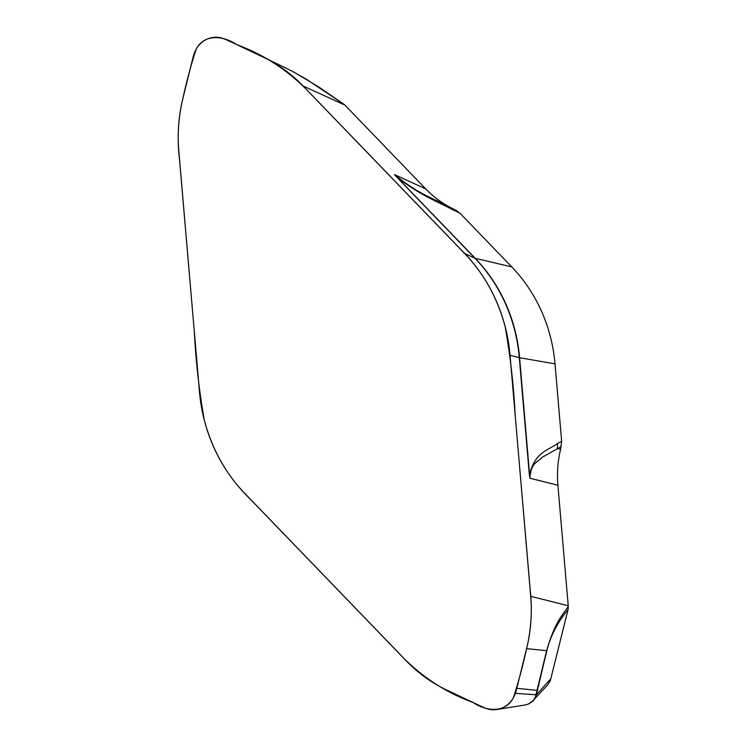 <?xml version="1.0" encoding="UTF-8"?>
<svg xmlns="http://www.w3.org/2000/svg" width="747" height="747" viewBox="0 0 747 747"><rect width="100%" height="100%" fill="white"/><g stroke="black" fill="none" stroke-linecap="round" stroke-linejoin="round"><path stroke-width="1.12" d="M199.458 391.661L178.794 150.67A151.127 141.556 98.3 0 1 182.912 98.361L192.707 58.696A60.451 56.623 98.3 0 1 194.173 53.644A24.184 22.653 98.3 0 1 223.204 38.517A60.451 56.623 98.3 0 1 227.779 40.422L262.589 56.847A151.127 141.556 98.3 0 1 263.551 57.304A151.127 141.556 98.3 0 1 303.021 85.942L464.625 253.504A166.236 155.712 98.3 0 1 510.052 355.339L530.706 596.33A151.127 141.556 98.3 0 1 526.598 648.639L516.803 688.304A60.451 56.623 98.3 0 1 515.327 693.356A24.184 22.653 98.3 0 1 496.923 709.491A24.184 22.653 98.3 0 1 486.306 708.483A60.451 56.623 98.3 0 1 481.731 706.578L446.921 690.153A151.127 141.556 98.3 0 1 406.489 661.058L244.885 493.496A166.236 155.712 98.3 0 1 199.458 391.661M263.551 57.304L290.947 70.545L306.13 79.07L344.46 104.645A135.244 126.673 98.3 0 1 344.89 105.084L425.687 188.87A106.56 99.809 -81.7 0 0 453.149 208.88M459.881 213.128L455.773 210.14L449.451 207.106C432.644 197.834 419.637 195.004 394.435 174.583L396.825 177.226A15.108 4.286 136 0 0 397.143 177.338C421.822 196.209 436.155 200.906 453.065 209.851L459.881 213.128L511.751 266.903A158.308 148.28 98.3 0 1 555.012 363.873L561.641 441.225L560.633 449.068A106.56 99.809 -81.7 0 0 557.906 485.242L568.234 605.742A135.244 126.673 98.3 0 1 568.29 606.377L568.028 609.711L550.296 680.778L547.71 684.859L531.182 702.572M561.24 446.557L542.079 457.379C537.747 462.262 530.977 462.356 529.894 478.22L529.287 474.149A15.108 1.289 175.1 0 0 529.586 474.214C535.627 451.319 547.71 450.973 557.327 443.55L561.641 441.225M496.923 709.491L525.935 704.86L529.408 703.599L533.937 699.78L535.506 696.671L546.617 650.702C555.254 621.168 562.146 615.845 568.29 606.377M293.235 71.731L318.782 86.979L344.46 104.645M449.451 207.106A15.108 13.035 115.7 0 1 453.065 209.851M511.751 266.903L475.26 258.331L394.435 174.583L425.687 188.87M535.506 696.671A9.067 8.329 -6.4 0 0 536.365 694.822L551.025 678.575M568.028 609.711C557.654 622.148 550.586 635.809 546.804 650.712L535.87 696.811L533.61 700.481M536.365 694.01A9.067 6.107 -173.7 0 1 535.963 694.747L515.327 693.356M555.012 363.873L519.595 357.72L529.894 478.22L557.906 485.242M560.633 449.068L557.234 448.714A15.108 14.277 -118.3 0 0 557.327 443.55M526.598 648.639C522.993 665.269 518.605 681.619 513.422 697.67C504.897 713.992 485.326 710.929 473.028 702.469C445.763 692.478 421.887 676.931 401.41 655.847L249.909 498.763C227.695 477.184 212.484 450.945 204.276 420.047C199.16 390.83 195.835 361.287 194.295 331.416L179.401 158.205C177.011 138.074 178.178 118.129 182.912 98.361C186.507 81.731 190.896 65.381 196.088 49.33C204.603 33.008 224.184 36.071 236.482 44.531C263.747 54.522 287.623 70.069 308.091 91.153L459.601 248.237C481.815 269.816 497.026 296.055 505.233 326.953C510.35 356.17 513.675 385.713 515.215 415.584L530.109 588.795C532.499 608.926 531.322 628.871 526.598 648.639L546.804 650.712M303.021 85.942L344.89 105.084M396.825 177.226L474.943 258.229L464.625 253.504M529.287 474.149L519.305 357.654A15.108 1.289 175.1 0 0 519.595 357.72A162.248 151.977 -81.7 0 0 475.26 258.331A15.108 4.286 136 0 1 474.943 258.229A162.323 152.043 98.3 0 1 519.305 357.654L510.052 355.339M530.706 596.33L568.234 605.742M516.803 688.304L537.009 690.377M449.283 207.022L453.522 209.067M528.166 704.169L533.031 700.966"/></g></svg>

